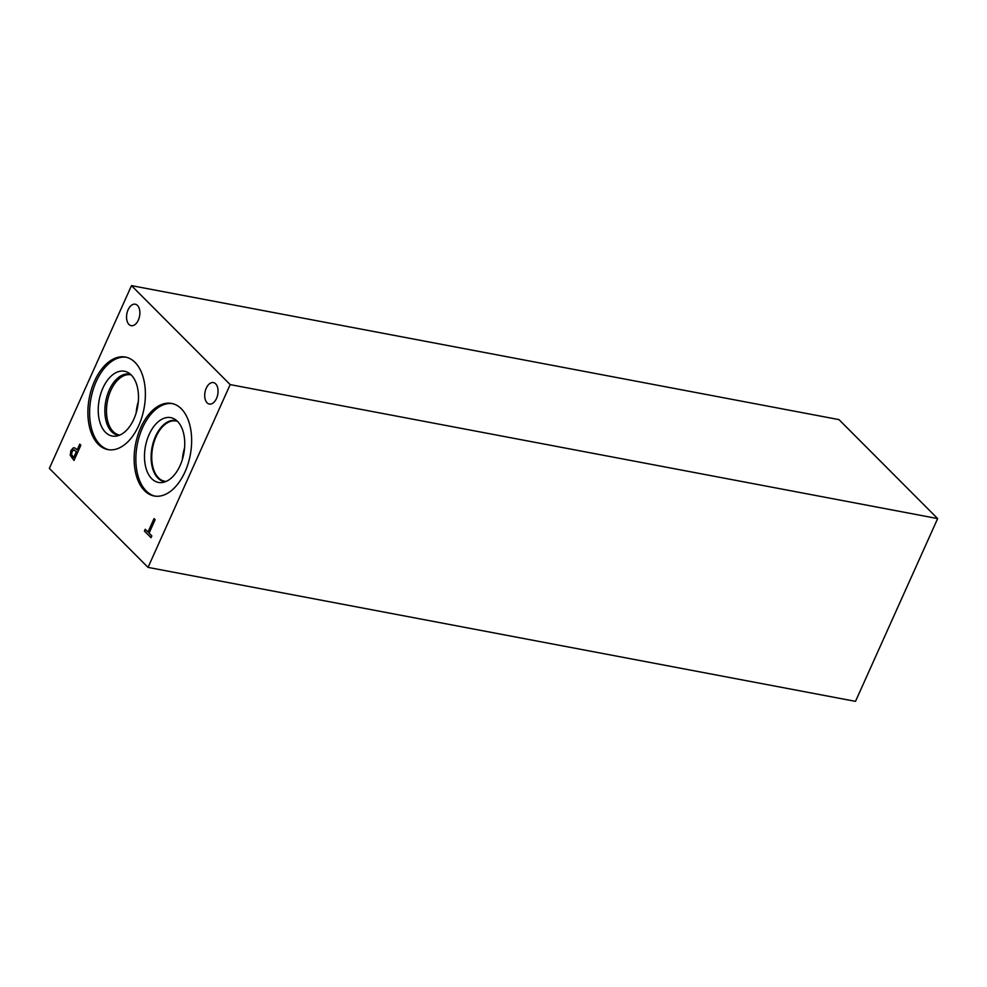 <?xml version="1.0" encoding="UTF-8"?>
<svg xmlns="http://www.w3.org/2000/svg" width="987" height="987" viewBox="0 0 987 987"><rect width="100%" height="100%" fill="white"/><g stroke="black" fill="none" stroke-linecap="round" stroke-linejoin="round"><path stroke-width="1.48" d="M131.493 285.638L838.962 419.611L937.65 518.582L855.507 701.362L148.038 567.389L49.35 468.418L131.493 285.638L230.181 384.609L148.038 567.389M73.704 457.598L76.431 451.528L73.519 449.936L72.039 451.725L71.595 454.637L73.791 457.61L76.517 451.54L73.618 449.949M74.358 449.838L73.519 449.936M74.037 460.398L70.311 455.278L70.965 450.664L73.198 447.999L74.593 447.802L77.208 449.801L79.762 444.125L80.86 445.211L74.013 460.448L70.225 455.266L70.879 450.64L73.112 447.987L74.556 447.79M77.208 449.801L79.824 444.187M144.497 490.65A47.092 27.883 100.7 0 1 137.674 435.773A47.092 27.883 100.7 0 1 171.652 403.436A47.092 27.883 100.7 0 1 181.287 408.766A47.092 27.883 100.7 0 1 188.11 463.643A47.092 27.883 100.7 0 1 154.132 495.98A47.092 27.883 100.7 0 1 144.497 490.65M138.748 425.496A47.092 27.883 100.7 0 1 107.879 449.591A47.092 27.883 100.7 0 1 94.53 381.155A47.092 27.883 100.7 0 1 125.398 357.06A47.092 27.883 100.7 0 1 138.748 425.496M216.511 398.477A10.931 6.477 100.7 0 1 209.343 404.065A10.931 6.477 100.7 0 1 206.246 388.175A10.931 6.477 100.7 0 1 213.414 382.586A10.931 6.477 100.7 0 1 216.511 398.477M138.34 320.084A10.931 6.477 100.7 0 1 131.185 325.685A10.931 6.477 100.7 0 1 128.088 309.795A10.931 6.477 100.7 0 1 135.244 304.206A10.931 6.477 100.7 0 1 138.34 320.084M154.034 518.594L155.119 519.693L149.086 533.128L151.85 535.892L151.036 537.693L144.423 531.068L145.237 529.266L147.988 532.03L154.034 518.594M147.988 532.03L154.095 518.668M144.423 531.068L145.299 529.328M151.06 537.644L144.509 531.08M138.316 401.549A30.659 18.148 -79.3 0 0 136.169 412.899M119.711 435.107A30.659 18.148 100.7 0 1 119.489 435.07A30.659 18.148 100.7 0 1 110.803 390.507A30.659 18.148 100.7 0 1 130.901 374.826A30.659 18.148 100.7 0 1 131.123 374.863M129.642 374.122A31.115 18.42 -79.3 0 0 109.249 390.038A31.115 18.42 -79.3 0 0 118.07 435.255A31.115 18.42 100.7 0 1 109.249 390.038A31.115 18.42 100.7 0 1 129.642 374.122A31.115 18.42 100.7 0 1 130.555 374.332M118.995 435.39A31.115 18.42 100.7 0 1 118.058 435.255M124.498 371.248A32.966 19.518 -79.3 0 0 102.882 388.125A32.966 19.518 -79.3 0 0 112.234 436.044A32.966 19.518 -79.3 0 0 137.538 407.286A32.966 19.518 -79.3 0 0 124.498 371.248A32.966 19.518 -79.3 0 0 102.882 388.125A32.966 19.518 -79.3 0 0 112.222 436.044M126.262 357.245A47.092 27.883 -79.3 0 0 96.257 381.475A47.092 27.883 -79.3 0 0 108.743 449.727M184.569 447.913A30.671 18.161 -79.3 0 0 182.41 459.3M166.087 481.434A30.671 18.161 100.7 0 1 164.755 481.274A30.671 18.161 100.7 0 1 156.069 436.698A30.671 18.161 100.7 0 1 176.167 421.005A30.671 18.161 100.7 0 1 177.475 421.338M154.996 496.116A47.092 27.883 100.7 0 1 146.212 490.971A47.092 27.883 100.7 0 1 139.179 436.797A47.092 27.883 100.7 0 1 172.503 403.621M151.727 478.695A32.966 19.518 100.7 0 1 148.001 437.241A32.966 19.518 100.7 0 1 174.403 418.981A32.966 19.518 100.7 0 1 177.5 421.363A32.966 19.518 100.7 0 1 183.138 456.66A32.966 19.518 100.7 0 1 162.374 482.507A32.966 19.518 100.7 0 1 151.727 478.695M165.248 481.779A31.115 18.42 100.7 0 1 164.311 481.644A31.115 18.42 100.7 0 1 157.945 478.127A31.115 18.42 100.7 0 1 153.441 441.868A31.115 18.42 100.7 0 1 175.883 420.499A31.115 18.42 100.7 0 1 176.809 420.721M164.311 481.644A31.115 18.42 100.7 0 1 157.945 478.127A31.115 18.42 100.7 0 1 153.441 441.868A31.115 18.42 100.7 0 1 175.896 420.499M937.65 518.582L230.181 384.609"/></g></svg>
